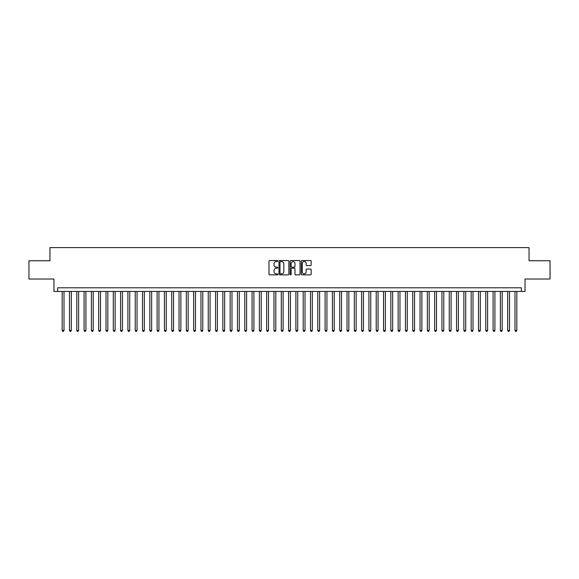 <?xml version="1.0" encoding="UTF-8"?>
<svg xmlns="http://www.w3.org/2000/svg" width="579" height="579" viewBox="0 0 579 579"><rect width="100%" height="100%" fill="white"/><g stroke="black" fill="none" stroke-linecap="round" stroke-linejoin="round"><path stroke-width="0.87" d="M277.811 261.035A0.499 0.499 0 0 0 277.312 260.528L269.698 260.528A0.717 0.717 0 0 0 268.982 261.245L268.982 274.149A0.717 0.717 0 0 0 269.698 274.866L277.312 274.866A0.499 0.499 0 0 0 277.811 274.366A0.499 0.499 0 0 0 277.312 273.867L276.328 273.867A2.294 2.294 0 0 1 274.033 271.573L274.033 270.494A2.294 2.294 0 0 1 276.328 268.2L277.312 268.2A0.499 0.499 0 0 0 277.811 267.701A0.499 0.499 0 0 0 277.312 267.194L276.328 267.194A2.294 2.294 0 0 1 274.033 264.907L274.033 263.829A2.294 2.294 0 0 1 276.328 261.534L277.312 261.534A0.499 0.499 0 0 0 277.811 261.035M310.453 265.587A0.717 0.717 0 0 0 311.169 264.871L311.169 261.245A0.717 0.717 0 0 0 310.453 260.528L301.992 260.528A0.717 0.717 0 0 0 301.275 261.245L301.275 274.149A0.717 0.717 0 0 0 301.992 274.866L310.453 274.866A0.717 0.717 0 0 0 311.169 274.149L311.169 269.778A0.717 0.717 0 0 0 310.453 269.061L306.834 269.061A0.717 0.717 0 0 0 306.117 269.778L306.117 271.949A1.918 1.918 0 0 1 304.199 273.867A1.918 1.918 0 0 1 302.281 271.949L302.281 263.452A1.918 1.918 0 0 1 304.199 261.534A1.918 1.918 0 0 1 306.117 263.452L306.117 264.871A0.717 0.717 0 0 0 306.834 265.587L310.453 265.587M521.382 291.432L525.037 291.432L525.037 279.02L550.05 279.02L550.05 260.76L529.054 260.76L529.054 247.617L49.946 247.617L49.946 260.76L28.95 260.76L28.95 279.02L53.963 279.02L53.963 291.432L521.382 291.432L521.382 287.785L57.618 287.785L57.618 291.432M288.87 261.245A0.717 0.717 0 0 0 288.154 260.528L279.693 260.528A0.717 0.717 0 0 0 278.977 261.245L278.977 274.149A0.717 0.717 0 0 0 279.693 274.866L288.154 274.866A0.717 0.717 0 0 0 288.87 274.149L288.87 261.245M290.846 260.528L299.307 260.528A0.717 0.717 0 0 1 300.023 261.245L300.023 274.149A0.717 0.717 0 0 1 299.307 274.866L295.681 274.866A0.717 0.717 0 0 1 294.964 274.149L294.964 268.917A0.717 0.717 0 0 0 294.248 268.2L291.845 268.2A0.717 0.717 0 0 0 291.128 268.917L291.128 274.366A0.499 0.499 0 0 1 290.629 274.866A0.499 0.499 0 0 1 290.13 274.366L290.13 261.245A0.717 0.717 0 0 1 290.846 260.528M280.482 261.534A0.499 0.499 0 0 0 279.983 262.034L279.983 273.36A0.499 0.499 0 0 0 280.482 273.867L281.524 273.867A2.294 2.294 0 0 0 283.819 271.573L283.819 263.829A2.294 2.294 0 0 0 281.524 261.534L280.482 261.534M294.964 263.488A1.918 1.918 0 0 0 293.046 261.57A1.918 1.918 0 0 0 291.128 263.488L291.128 266.478A0.717 0.717 0 0 0 291.845 267.194L294.248 267.194A0.717 0.717 0 0 0 294.964 266.478L294.964 263.488M62.177 291.432L62.177 330.435L64.008 330.435L64.008 291.432M64.008 330.435L63.458 331.383L62.727 331.383L62.177 330.435M69.487 291.432L69.487 330.435L71.311 330.435L71.311 291.432M71.311 330.435L70.761 331.383L70.03 331.383L69.487 330.435M76.79 291.432L76.79 330.435L78.614 330.435L78.614 291.432M78.614 330.435L78.064 331.383L77.333 331.383L76.79 330.435M84.093 291.432L84.093 330.435L85.916 330.435L85.916 291.432M85.916 330.435L85.366 331.383L84.635 331.383L84.093 330.435M91.395 291.432L91.395 330.435L93.219 330.435L93.219 291.432M93.219 330.435L92.669 331.383L91.945 331.383L91.395 330.435M98.698 291.432L98.698 330.435L100.522 330.435L100.522 291.432M100.522 330.435L99.979 331.383L99.248 331.383L98.698 330.435M106 291.432L106 330.435L107.824 330.435L107.824 291.432M107.824 330.435L107.281 331.383L106.55 331.383L106 330.435M113.303 291.432L113.303 330.435L115.127 330.435L115.127 291.432M115.127 330.435L114.584 331.383L113.853 331.383L113.303 330.435M120.606 291.432L120.606 330.435L122.437 330.435L122.437 291.432M122.437 330.435L121.887 331.383L121.156 331.383L120.606 330.435M127.908 291.432L127.908 330.435L129.739 330.435L129.739 291.432M129.739 330.435L129.189 331.383L128.458 331.383L127.908 330.435M135.218 291.432L135.218 330.435L137.042 330.435L137.042 291.432M137.042 330.435L136.492 331.383L135.761 331.383L135.218 330.435M142.521 291.432L142.521 330.435L144.345 330.435L144.345 291.432M144.345 330.435L143.795 331.383L143.064 331.383L142.521 330.435M149.823 291.432L149.823 330.435L151.647 330.435L151.647 291.432M151.647 330.435L151.097 331.383L150.366 331.383L149.823 330.435M157.126 291.432L157.126 330.435L158.95 330.435L158.95 291.432M158.95 330.435L158.4 331.383L157.676 331.383L157.126 330.435M164.429 291.432L164.429 330.435L166.253 330.435L166.253 291.432M166.253 330.435L165.71 331.383L164.979 331.383L164.429 330.435M171.731 291.432L171.731 330.435L173.555 330.435L173.555 291.432M173.555 330.435L173.012 331.383L172.281 331.383L171.731 330.435M179.034 291.432L179.034 330.435L180.858 330.435L180.858 291.432M180.858 330.435L180.315 331.383L179.584 331.383L179.034 330.435M186.337 291.432L186.337 330.435L188.168 330.435L188.168 291.432M188.168 330.435L187.618 331.383L186.887 331.383L186.337 330.435M193.639 291.432L193.639 330.435L195.47 330.435L195.47 291.432M195.47 330.435L194.92 331.383L194.189 331.383L193.639 330.435M200.949 291.432L200.949 330.435L202.773 330.435L202.773 291.432M202.773 330.435L202.223 331.383L201.492 331.383L200.949 330.435M208.252 291.432L208.252 330.435L210.076 330.435L210.076 291.432M210.076 330.435L209.526 331.383L208.795 331.383L208.252 330.435M215.554 291.432L215.554 330.435L217.378 330.435L217.378 291.432M217.378 330.435L216.828 331.383L216.097 331.383L215.554 330.435M222.857 291.432L222.857 330.435L224.681 330.435L224.681 291.432M224.681 330.435L224.131 331.383L223.407 331.383L222.857 330.435M230.16 291.432L230.16 330.435L231.984 330.435L231.984 291.432M231.984 330.435L231.441 331.383L230.71 331.383L230.16 330.435M237.462 291.432L237.462 330.435L239.286 330.435L239.286 291.432M239.286 330.435L238.743 331.383L238.012 331.383L237.462 330.435M244.765 291.432L244.765 330.435L246.589 330.435L246.589 291.432M246.589 330.435L246.046 331.383L245.315 331.383L244.765 330.435M252.068 291.432L252.068 330.435L253.899 330.435L253.899 291.432M253.899 330.435L253.349 331.383L252.618 331.383L252.068 330.435M259.37 291.432L259.37 330.435L261.201 330.435L261.201 291.432M261.201 330.435L260.651 331.383L259.92 331.383L259.37 330.435M266.68 291.432L266.68 330.435L268.504 330.435L268.504 291.432M268.504 330.435L267.954 331.383L267.223 331.383L266.68 330.435M273.983 291.432L273.983 330.435L275.807 330.435L275.807 291.432M275.807 330.435L275.257 331.383L274.526 331.383L273.983 330.435M281.285 291.432L281.285 330.435L283.109 330.435L283.109 291.432M283.109 330.435L282.559 331.383L281.828 331.383L281.285 330.435M288.588 291.432L288.588 330.435L290.412 330.435L290.412 291.432M290.412 330.435L289.862 331.383L289.138 331.383L288.588 330.435M295.891 291.432L295.891 330.435L297.715 330.435L297.715 291.432M297.715 330.435L297.172 331.383L296.441 331.383L295.891 330.435M303.193 291.432L303.193 330.435L305.017 330.435L305.017 291.432M305.017 330.435L304.474 331.383L303.743 331.383L303.193 330.435M310.496 291.432L310.496 330.435L312.32 330.435L312.32 291.432M312.32 330.435L311.777 331.383L311.046 331.383L310.496 330.435M317.799 291.432L317.799 330.435L319.63 330.435L319.63 291.432M319.63 330.435L319.08 331.383L318.349 331.383L317.799 330.435M325.101 291.432L325.101 330.435L326.932 330.435L326.932 291.432M326.932 330.435L326.382 331.383L325.651 331.383L325.101 330.435M332.411 291.432L332.411 330.435L334.235 330.435L334.235 291.432M334.235 330.435L333.685 331.383L332.954 331.383L332.411 330.435M339.714 291.432L339.714 330.435L341.538 330.435L341.538 291.432M341.538 330.435L340.988 331.383L340.257 331.383L339.714 330.435M347.016 291.432L347.016 330.435L348.84 330.435L348.84 291.432M348.84 330.435L348.29 331.383L347.559 331.383L347.016 330.435M354.319 291.432L354.319 330.435L356.143 330.435L356.143 291.432M356.143 330.435L355.593 331.383L354.869 331.383L354.319 330.435M361.622 291.432L361.622 330.435L363.446 330.435L363.446 291.432M363.446 330.435L362.903 331.383L362.172 331.383L361.622 330.435M368.924 291.432L368.924 330.435L370.748 330.435L370.748 291.432M370.748 330.435L370.205 331.383L369.474 331.383L368.924 330.435M376.227 291.432L376.227 330.435L378.051 330.435L378.051 291.432M378.051 330.435L377.508 331.383L376.777 331.383L376.227 330.435M383.53 291.432L383.53 330.435L385.361 330.435L385.361 291.432M385.361 330.435L384.811 331.383L384.08 331.383L383.53 330.435M390.832 291.432L390.832 330.435L392.663 330.435L392.663 291.432M392.663 330.435L392.113 331.383L391.382 331.383L390.832 330.435M398.142 291.432L398.142 330.435L399.966 330.435L399.966 291.432M399.966 330.435L399.416 331.383L398.685 331.383L398.142 330.435M405.445 291.432L405.445 330.435L407.269 330.435L407.269 291.432M407.269 330.435L406.719 331.383L405.988 331.383L405.445 330.435M412.747 291.432L412.747 330.435L414.571 330.435L414.571 291.432M414.571 330.435L414.021 331.383L413.29 331.383L412.747 330.435M420.05 291.432L420.05 330.435L421.874 330.435L421.874 291.432M421.874 330.435L421.324 331.383L420.6 331.383L420.05 330.435M427.353 291.432L427.353 330.435L429.177 330.435L429.177 291.432M429.177 330.435L428.634 331.383L427.903 331.383L427.353 330.435M434.655 291.432L434.655 330.435L436.479 330.435L436.479 291.432M436.479 330.435L435.936 331.383L435.205 331.383L434.655 330.435M441.958 291.432L441.958 330.435L443.782 330.435L443.782 291.432M443.782 330.435L443.239 331.383L442.508 331.383L441.958 330.435M449.261 291.432L449.261 330.435L451.092 330.435L451.092 291.432M451.092 330.435L450.542 331.383L449.811 331.383L449.261 330.435M456.563 291.432L456.563 330.435L458.394 330.435L458.394 291.432M458.394 330.435L457.844 331.383L457.113 331.383L456.563 330.435M463.873 291.432L463.873 330.435L465.697 330.435L465.697 291.432M465.697 330.435L465.147 331.383L464.416 331.383L463.873 330.435M471.176 291.432L471.176 330.435L473 330.435L473 291.432M473 330.435L472.45 331.383L471.719 331.383L471.176 330.435M478.478 291.432L478.478 330.435L480.302 330.435L480.302 291.432M480.302 330.435L479.752 331.383L479.021 331.383L478.478 330.435M485.781 291.432L485.781 330.435L487.605 330.435L487.605 291.432M487.605 330.435L487.055 331.383L486.331 331.383L485.781 330.435M493.084 291.432L493.084 330.435L494.907 330.435L494.907 291.432M494.907 330.435L494.365 331.383L493.634 331.383L493.084 330.435M500.386 291.432L500.386 330.435L502.21 330.435L502.21 291.432M502.21 330.435L501.667 331.383L500.936 331.383L500.386 330.435M507.689 291.432L507.689 330.435L509.513 330.435L509.513 291.432M509.513 330.435L508.97 331.383L508.239 331.383L507.689 330.435M514.992 291.432L514.992 330.435L516.823 330.435L516.823 291.432M516.823 330.435L516.273 331.383L515.542 331.383L514.992 330.435"/></g></svg>
